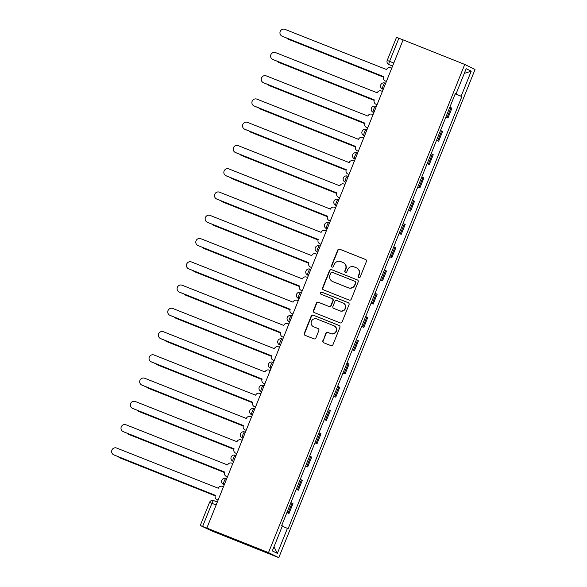 <?xml version="1.0" encoding="UTF-8"?>
<svg xmlns="http://www.w3.org/2000/svg" width="587" height="587" viewBox="0 0 587 587"><rect width="100%" height="100%" fill="white"/><g stroke="black" fill="none" stroke-linecap="round" stroke-linejoin="round"><path stroke-width="0.88" d="M358.73 277.702A1.108 1.079 -63.9 0 0 360.147 277.079L366.398 261.523A1.578 1.541 -63.9 0 0 365.554 259.491L339.741 249.218A1.578 1.541 -63.9 0 0 337.723 250.106L331.472 265.662A1.108 1.079 -63.9 0 0 332.059 267.085A1.108 1.079 -63.9 0 0 333.475 266.454L334.282 264.443A5.048 4.938 -63.9 0 1 340.753 261.589L342.903 262.448A5.048 4.938 -63.9 0 1 345.611 268.956L344.804 270.967A1.108 1.079 -63.9 0 0 345.398 272.39A1.108 1.079 -63.9 0 0 346.807 271.766L347.621 269.756A5.048 4.938 -63.9 0 1 354.093 266.902L356.243 267.753A5.048 4.938 -63.9 0 1 358.943 274.261L358.136 276.279A1.108 1.079 -63.9 0 0 358.73 277.702M322.843 340.702A1.578 1.541 -63.9 0 0 323.686 342.742L330.929 345.626A1.578 1.541 -63.9 0 0 332.946 344.73L339.888 327.458A1.578 1.541 -63.9 0 0 339.044 325.425L313.238 315.146A1.578 1.541 -63.9 0 0 311.213 316.041L304.271 333.313A1.578 1.541 -63.9 0 0 305.115 335.346L313.862 338.831A1.578 1.541 -63.9 0 0 315.887 337.936L318.858 330.547A1.578 1.541 -63.9 0 0 318.015 328.507L313.671 326.783A4.219 4.131 -63.9 0 1 311.477 321.199A4.219 4.131 -63.9 0 1 316.819 318.954L333.812 325.719A4.219 4.131 -63.9 0 1 336.013 331.31A4.219 4.131 -63.9 0 1 330.664 333.548L327.832 332.418A1.578 1.541 -63.9 0 0 325.814 333.313L323.144 340.849A1.578 1.541 -63.9 0 0 323.738 342.764M268.508 552.609L206.859 528.065L403.108 39.887L464.75 64.431L268.508 552.609L278.796 557.65L475.044 69.479L464.75 64.431M349.221 300.104A1.578 1.541 -63.9 0 0 351.246 299.216L358.187 281.943A1.578 1.541 -63.9 0 0 357.344 279.911L331.538 269.631A1.578 1.541 -63.9 0 0 329.512 270.526L322.571 287.791A1.578 1.541 -63.9 0 0 323.415 289.831L349.221 300.104M349.038 304.704L342.096 321.97A1.578 1.541 -63.9 0 1 340.078 322.865L314.265 312.585A1.578 1.541 -63.9 0 1 313.421 310.552L316.393 303.163A1.578 1.541 -63.9 0 1 318.411 302.268L328.881 306.436A1.578 1.541 -63.9 0 0 330.907 305.548L332.873 300.639A1.578 1.541 -63.9 0 0 332.029 298.607L321.133 294.27A1.108 1.079 -63.9 0 1 320.553 292.803A1.108 1.079 -63.9 0 1 321.955 292.216L348.194 302.665A1.578 1.541 -63.9 0 1 349.038 304.704M206.859 528.065L200.248 525.504L212.325 531.154L278.796 557.65M393.804 63.022L387.2 60.439L396.496 37.326L398.874 38.236L389.585 61.341A3.214 0.668 111.7 0 0 388.99 64.621L388.77 64.526A3.214 3.148 -63.9 0 0 388.99 64.621L392.586 66.052M403.093 39.916L398.874 38.236M445.893 117.062L447.059 117.576L451.014 107.737L449.847 107.223M451.014 107.737L451.931 108.184L447.976 118.024L445.841 117.18M447.059 117.576L447.976 118.024M436.493 140.44L438.621 141.284L442.576 131.444L440.499 130.483M436.545 140.322L438.621 141.284M427.145 163.7L429.273 164.543L433.228 154.704L431.144 153.743M427.189 163.582L429.273 164.543M417.79 186.96L419.918 187.811L423.88 177.964L421.796 177.003M417.841 186.842L419.918 187.811M408.442 210.219L410.57 211.071L414.525 201.224L412.448 200.262M408.486 210.102L410.57 211.071M399.094 233.479L401.222 234.33L405.177 224.491L403.093 223.522M399.138 233.362L401.222 234.33M389.739 256.739L391.867 257.59L395.821 247.751L393.745 246.782M389.79 256.622L391.867 257.59M380.391 279.999L382.519 280.85L386.473 271.011L384.39 270.042M380.435 279.882L382.519 280.85M371.043 303.259L373.171 304.11L377.125 294.27L375.042 293.302M371.087 303.141L373.171 304.11M361.687 326.526L363.815 327.37L367.77 317.53L365.694 316.562M361.739 326.409L363.815 327.37M352.339 349.786L354.467 350.63L358.422 340.79L356.338 339.822M352.383 349.669L354.467 350.63M342.984 373.046L345.119 373.89L349.074 364.05L346.99 363.089M343.035 372.928L345.119 373.89M333.636 396.306L335.764 397.15L339.719 387.31L337.642 386.349M333.68 396.188L335.764 397.15M324.288 419.566L326.416 420.409L330.371 410.57L328.287 409.609M324.332 419.448L326.416 420.409M314.933 442.825L317.061 443.677L321.023 433.83L318.939 432.868M314.984 442.708L317.061 443.677M305.585 466.085L307.713 466.936L311.668 457.09L309.591 456.128M305.629 465.968L307.713 466.936M296.237 489.345L298.365 490.196L302.32 480.349L300.236 479.388M296.281 489.228L298.365 490.196M286.882 512.605L289.009 513.456L292.964 503.617L290.888 502.648M286.933 512.488L289.009 513.456M455.373 93.48L456.106 93.751L466.173 68.701L471.214 71.174L461.147 96.224L455.248 93.781M282.266 526.194L288.144 528.674L461.852 96.569L461.147 96.224M287.439 528.329L277.372 553.38L272.331 550.914L282.398 525.864L281.694 525.519L455.402 93.406L456.106 93.751M455.196 93.92L461.852 96.569M471.214 71.174L464.28 73.412M273.96 546.857L277.372 553.38M358.811 277.732A1.108 1.079 -63.9 0 1 358.437 276.426L359.244 274.415A5.048 4.938 -63.9 0 0 356.881 268.054L356.58 267.907M343.248 262.594L343.542 262.741A5.048 4.938 -63.9 0 1 345.912 269.103L345.105 271.113A1.108 1.079 -63.9 0 0 345.479 272.419M365.796 259.615L340.042 249.365A1.578 1.541 -63.9 0 0 338.017 250.253L331.765 265.808A1.108 1.079 -63.9 0 0 332.139 267.114M357.593 280.036L331.831 269.778A1.578 1.541 -63.9 0 0 329.813 270.673L322.872 287.938A1.578 1.541 -63.9 0 0 323.466 289.853M355.531 282.751A1.108 1.079 -63.9 0 0 354.944 281.327L332.286 272.309A1.108 1.079 -63.9 0 0 330.87 272.933L330.019 275.054A5.048 4.938 -63.9 0 0 332.726 281.569L348.208 287.733A5.048 4.938 -63.9 0 0 354.68 284.878L355.832 282.897A1.108 1.079 -63.9 0 0 355.245 281.474M332.389 281.415L332.69 281.562A5.048 4.938 -63.9 0 0 333.027 281.716L332.726 281.569M355.832 282.897L354.981 285.025A5.048 4.938 -63.9 0 1 348.509 287.879L333.027 281.716M332.132 298.651L332.433 298.798A1.578 1.541 -63.9 0 1 333.174 300.786L331.2 305.695A1.578 1.541 -63.9 0 1 329.182 306.583L318.712 302.415A1.578 1.541 -63.9 0 0 316.694 303.31L313.722 310.699A1.578 1.541 -63.9 0 0 314.316 312.607M348.443 302.797L322.256 292.363A1.108 1.079 -63.9 0 0 321.228 294.307M339.741 310.765A4.219 4.131 -63.9 0 0 345.09 308.52A4.219 4.131 -63.9 0 0 342.889 302.929L336.901 300.551A1.578 1.541 -63.9 0 0 334.883 301.439L332.91 306.341A1.578 1.541 -63.9 0 0 333.754 308.38L340.042 310.912A4.219 4.131 -63.9 0 0 345.391 308.667A4.219 4.131 -63.9 0 0 343.476 303.208L343.175 303.061M333.651 308.329L333.952 308.476A1.578 1.541 -63.9 0 0 334.054 308.527L333.754 308.38M340.042 310.912L334.054 308.527M334.098 325.844L334.399 325.99A4.219 4.131 -63.9 0 1 336.314 331.457A4.219 4.131 -63.9 0 1 330.965 333.695L328.133 332.565A1.578 1.541 -63.9 0 0 326.108 333.46L323.144 340.849M313.392 326.658L313.693 326.805A4.219 4.131 -63.9 0 0 313.972 326.93L313.671 326.783M318.257 328.639L313.972 326.93M339.293 325.55L313.539 315.3A1.578 1.541 -63.9 0 0 311.514 316.188L304.572 333.46A1.578 1.541 -63.9 0 0 305.167 335.368M286.72 38.045A3.698 3.617 -63.9 0 0 288.202 39.153L383.538 77.11M383.531 77.146L288.591 39.344A3.698 3.617 116.1 0 1 288.342 39.234L287.953 39.043M391.742 68.151L390.685 67.732A3.214 3.148 -63.9 0 0 386.569 69.552L284.952 29.35A3.698 3.617 -63.9 0 0 280.27 31.316A3.698 3.617 -63.9 0 0 282.2 36.211L383.634 76.853A3.214 3.148 -63.9 0 0 385.351 80.999L385.747 81.189A3.214 3.148 116.1 0 1 385.527 81.094L385.138 80.903M386.4 81.454L385.747 81.189M383.707 76.662L282.589 36.401A3.698 3.617 116.1 0 1 282.34 36.291L281.951 36.101M386.407 81.424L385.351 80.999M277.372 61.305A3.698 3.617 -63.9 0 0 278.847 62.413L374.19 100.37M374.183 100.406L279.236 62.604A3.698 3.617 116.1 0 1 278.994 62.493L278.598 62.303M268.024 84.565A3.698 3.617 -63.9 0 0 269.499 85.673L364.843 123.63M364.828 123.666L269.888 85.863A3.698 3.617 116.1 0 1 269.638 85.753L269.25 85.563M382.394 91.411L381.337 90.992A3.214 3.148 -63.9 0 0 377.221 92.812L275.604 52.61A3.698 3.617 -63.9 0 0 270.923 54.576A3.698 3.617 -63.9 0 0 272.845 59.47L374.279 100.113A3.214 3.148 -63.9 0 0 376.003 104.259L376.392 104.449A3.214 3.148 116.1 0 1 376.179 104.354L375.79 104.163M377.045 104.713L376.392 104.449M374.359 99.922L273.234 59.661A3.698 3.617 116.1 0 1 272.992 59.551L272.595 59.36M377.059 104.684L376.003 104.259M373.046 114.67L371.989 114.252A3.214 3.148 -63.9 0 0 367.866 116.072L266.256 75.87A3.698 3.617 -63.9 0 0 261.567 77.836A3.698 3.617 -63.9 0 0 263.497 82.73L364.931 123.38A3.214 3.148 -63.9 0 0 366.655 127.518L367.044 127.717A3.214 3.148 116.1 0 1 366.824 127.614L366.435 127.423M367.697 127.973L367.044 127.717M365.004 123.182L263.886 82.921A3.698 3.617 116.1 0 1 263.636 82.811L263.247 82.62M367.704 127.944L366.655 127.518M258.669 107.832A3.698 3.617 -63.9 0 0 260.144 108.933L355.487 146.889M355.48 146.926L260.54 109.123A3.698 3.617 116.1 0 1 260.29 109.013L259.902 108.822M249.321 131.092A3.698 3.617 -63.9 0 0 250.796 132.192L346.139 170.157M346.125 170.186L251.185 132.383A3.698 3.617 116.1 0 1 250.935 132.273L250.546 132.082M239.973 154.352A3.698 3.617 -63.9 0 0 241.448 155.452L336.784 193.417M336.777 193.446L241.837 155.643A3.698 3.617 116.1 0 1 241.587 155.533L241.198 155.342M363.691 137.93L362.634 137.512A3.214 3.148 -63.9 0 0 358.518 139.332L256.901 99.13A3.698 3.617 -63.9 0 0 252.219 101.096A3.698 3.617 -63.9 0 0 254.149 105.99L355.583 146.64A3.214 3.148 -63.9 0 0 357.3 150.786L357.688 150.976A3.214 3.148 116.1 0 1 357.476 150.881L357.087 150.69M358.341 151.233L357.688 150.976M355.656 146.442L254.538 106.181A3.698 3.617 116.1 0 1 254.288 106.071L253.9 105.88M358.356 151.204L357.3 150.786M354.343 161.19L353.286 160.772A3.214 3.148 -63.9 0 0 349.162 162.592L247.553 122.39A3.698 3.617 -63.9 0 0 242.871 124.356A3.698 3.617 -63.9 0 0 244.794 129.25L346.227 169.9A3.214 3.148 -63.9 0 0 347.952 174.046L348.34 174.236A3.214 3.148 116.1 0 1 348.128 174.141L347.739 173.95M348.994 174.493L348.34 174.236M346.308 169.702L245.183 129.441A3.698 3.617 116.1 0 1 244.94 129.331L244.544 129.14M349.008 174.464L347.952 174.046M344.987 184.45L343.938 184.032A3.214 3.148 -63.9 0 0 339.814 185.852L238.205 145.649A3.698 3.617 -63.9 0 0 233.516 147.616A3.698 3.617 -63.9 0 0 235.446 152.51L336.879 193.16A3.214 3.148 -63.9 0 0 338.604 197.305L338.993 197.496A3.214 3.148 116.1 0 1 338.772 197.401L338.383 197.21M339.646 197.753L338.993 197.496M336.953 192.962L235.835 152.701A3.698 3.617 116.1 0 1 235.585 152.591L235.196 152.4M339.653 197.724L338.604 197.305M230.618 177.612A3.698 3.617 -63.9 0 0 232.092 178.712L327.436 216.676M327.429 216.706L232.489 178.903A3.698 3.617 116.1 0 1 232.239 178.793L231.85 178.602M335.639 207.71L334.583 207.292A3.214 3.148 -63.9 0 0 330.466 209.111L228.849 168.917A3.698 3.617 -63.9 0 0 224.168 170.876A3.698 3.617 -63.9 0 0 226.09 175.77L327.524 216.42A3.214 3.148 -63.9 0 0 329.248 220.565L329.637 220.756A3.214 3.148 116.1 0 1 329.424 220.661L329.036 220.47M330.29 221.013L329.637 220.756M327.605 216.229L226.487 175.961A3.698 3.617 116.1 0 1 226.237 175.851L225.848 175.66M330.305 220.983L329.248 220.565M221.27 200.871A3.698 3.617 -63.9 0 0 222.744 201.972L318.088 239.936M318.073 239.966L223.133 202.163A3.698 3.617 116.1 0 1 222.884 202.053L222.495 201.862M326.291 230.977L325.235 230.552A3.214 3.148 -63.9 0 0 321.111 232.371L219.501 192.176A3.698 3.617 -63.9 0 0 214.813 194.136A3.698 3.617 -63.9 0 0 216.742 199.03L318.176 239.679A3.214 3.148 -63.9 0 0 319.9 243.825L320.289 244.016A3.214 3.148 116.1 0 1 320.076 243.921L319.68 243.73M320.942 244.273L320.289 244.016M318.257 239.489L217.131 199.22A3.698 3.617 116.1 0 1 216.882 199.11L216.493 198.92M320.957 244.243L319.9 243.825M211.922 224.131A3.698 3.617 -63.9 0 0 213.397 225.232L308.733 263.196M308.725 263.225L213.785 225.423A3.698 3.617 116.1 0 1 213.536 225.313L213.147 225.122M316.936 254.237L315.887 253.811A3.214 3.148 -63.9 0 0 311.763 255.631L210.153 215.436A3.698 3.617 -63.9 0 0 205.465 217.395A3.698 3.617 -63.9 0 0 207.394 222.29L308.828 262.939A3.214 3.148 -63.9 0 0 310.545 267.085L310.941 267.276A3.214 3.148 116.1 0 1 310.721 267.18L310.332 266.99M311.594 267.533L310.941 267.276M308.901 262.749L207.783 222.48A3.698 3.617 116.1 0 1 207.534 222.378L207.145 222.18M311.602 267.503L310.545 267.085M202.566 247.391A3.698 3.617 -63.9 0 0 204.041 248.492L299.385 286.456M299.377 286.485L204.43 248.683A3.698 3.617 116.1 0 1 204.188 248.572L203.792 248.382M307.588 277.497L306.531 277.071A3.214 3.148 -63.9 0 0 302.415 278.891L200.798 238.696A3.698 3.617 -63.9 0 0 196.117 240.655A3.698 3.617 -63.9 0 0 198.039 245.557L299.473 286.199A3.214 3.148 -63.9 0 0 301.197 290.345L301.586 290.536A3.214 3.148 116.1 0 1 301.373 290.44L300.984 290.249M302.239 290.8L301.586 290.536M299.553 286.008L198.435 245.748A3.698 3.617 116.1 0 1 198.186 245.637L197.797 245.447M302.254 290.763L301.197 290.345M193.218 270.651A3.698 3.617 -63.9 0 0 194.693 271.752L290.037 309.716M290.022 309.745L195.082 271.942A3.698 3.617 116.1 0 1 194.833 271.832L194.444 271.642M298.24 300.757L297.183 300.339A3.214 3.148 -63.9 0 0 293.06 302.151L191.45 261.956A3.698 3.617 -63.9 0 0 186.761 263.923A3.698 3.617 -63.9 0 0 188.691 268.817L290.125 309.459A3.214 3.148 -63.9 0 0 291.849 313.605L292.238 313.796A3.214 3.148 116.1 0 1 292.025 313.7L291.629 313.509M292.891 314.06L292.238 313.796M290.205 309.268L189.08 269.007A3.698 3.617 116.1 0 1 188.831 268.897L188.442 268.707M292.906 314.023L291.849 313.605M183.863 293.911A3.698 3.617 -63.9 0 0 185.345 295.012L280.681 332.976M280.674 333.005L185.734 295.21A3.698 3.617 116.1 0 1 185.485 295.1L185.096 294.909M288.885 324.017L287.828 323.598A3.214 3.148 -63.9 0 0 283.712 325.418L182.095 285.216A3.698 3.617 -63.9 0 0 177.413 287.182A3.698 3.617 -63.9 0 0 179.343 292.077L280.777 332.719A3.214 3.148 -63.9 0 0 282.494 336.865L282.89 337.055A3.214 3.148 116.1 0 1 282.67 336.96L282.281 336.769M283.536 337.32L282.89 337.055M280.85 332.528L179.732 292.267A3.698 3.617 116.1 0 1 179.483 292.157L179.094 291.966M283.55 337.283L282.494 336.865M174.515 317.171A3.698 3.617 -63.9 0 0 175.99 318.279L271.333 356.236M271.326 356.272L176.379 318.47A3.698 3.617 116.1 0 1 176.137 318.359L175.74 318.169M279.537 347.277L278.48 346.858A3.214 3.148 -63.9 0 0 274.364 348.678L172.747 308.476A3.698 3.617 -63.9 0 0 168.065 310.442A3.698 3.617 -63.9 0 0 169.988 315.336L271.421 355.979A3.214 3.148 -63.9 0 0 273.146 360.125L273.535 360.315A3.214 3.148 116.1 0 1 273.322 360.22L272.933 360.029M273.146 360.125L273.535 360.315M271.502 355.788L170.377 315.527A3.698 3.617 116.1 0 1 170.135 315.417L169.738 315.226M165.167 340.431A3.698 3.617 -63.9 0 0 166.642 341.539L261.985 379.496M261.971 379.532L167.031 341.729A3.698 3.617 116.1 0 1 166.781 341.619L166.392 341.429M270.181 370.536L269.132 370.118A3.214 3.148 -63.9 0 0 265.008 371.938L163.399 331.736A3.698 3.617 -63.9 0 0 158.71 333.702A3.698 3.617 -63.9 0 0 160.64 338.596L262.073 379.239A3.214 3.148 -63.9 0 0 263.798 383.384L264.187 383.575A3.214 3.148 116.1 0 1 263.967 383.48L263.578 383.289M263.798 383.384L264.187 383.575M262.147 379.048L161.029 338.787A3.698 3.617 116.1 0 1 160.779 338.677L160.39 338.486M155.812 363.691A3.698 3.617 -63.9 0 0 157.287 364.798L252.63 402.755M252.623 402.792L157.683 364.989A3.698 3.617 116.1 0 1 157.433 364.879L157.045 364.688M260.833 393.796L259.777 393.378A3.214 3.148 -63.9 0 0 255.661 395.198L154.043 354.996A3.698 3.617 -63.9 0 0 149.362 356.962A3.698 3.617 -63.9 0 0 151.292 361.856L252.726 402.506A3.214 3.148 -63.9 0 0 254.442 406.644L254.831 406.842A3.214 3.148 116.1 0 1 254.619 406.747L254.23 406.549M254.442 406.644L254.831 406.842M252.799 402.308L151.681 362.047A3.698 3.617 116.1 0 1 151.431 361.937L151.042 361.746M146.464 386.958A3.698 3.617 -63.9 0 0 147.939 388.058L243.282 426.015M243.267 426.052L148.328 388.249A3.698 3.617 116.1 0 1 148.078 388.139L147.689 387.948M251.485 417.056L250.429 416.638A3.214 3.148 -63.9 0 0 246.305 418.458L144.695 378.255A3.698 3.617 -63.9 0 0 140.014 380.222A3.698 3.617 -63.9 0 0 141.937 385.116L243.37 425.766A3.214 3.148 -63.9 0 0 245.095 429.911L245.483 430.102A3.214 3.148 116.1 0 1 245.271 430.007L244.882 429.816M245.095 429.911L245.483 430.102M243.451 425.568L142.325 385.307A3.698 3.617 116.1 0 1 142.083 385.197L141.687 385.006M137.116 410.218A3.698 3.617 -63.9 0 0 138.591 411.318L233.927 449.282M233.919 449.312L138.98 411.509A3.698 3.617 116.1 0 1 138.73 411.399L138.341 411.208M242.13 440.316L241.081 439.898A3.214 3.148 -63.9 0 0 236.957 441.718L135.348 401.515A3.698 3.617 -63.9 0 0 130.659 403.482A3.698 3.617 -63.9 0 0 132.589 408.376L234.022 449.026A3.214 3.148 -63.9 0 0 235.747 453.171L236.135 453.362A3.214 3.148 116.1 0 1 235.915 453.267L235.526 453.076M235.747 453.171L236.135 453.362M234.096 448.828L132.978 408.567A3.698 3.617 116.1 0 1 132.728 408.457L132.339 408.266M127.761 433.477A3.698 3.617 -63.9 0 0 129.235 434.578L224.579 472.542M224.572 472.572L129.632 434.769A3.698 3.617 116.1 0 1 129.382 434.659L128.993 434.468M232.782 463.576L231.726 463.158A3.214 3.148 -63.9 0 0 227.609 464.977L125.992 424.775A3.698 3.617 -63.9 0 0 121.311 426.742A3.698 3.617 -63.9 0 0 123.233 431.636L224.667 472.286A3.214 3.148 -63.9 0 0 226.391 476.431L226.78 476.622A3.214 3.148 116.1 0 1 226.567 476.527L226.178 476.336M227.433 476.879L226.78 476.622M224.748 472.095L123.63 431.827A3.698 3.617 116.1 0 1 123.38 431.716L122.991 431.526M227.448 476.849L226.391 476.431M118.413 456.737A3.698 3.617 -63.9 0 0 119.887 457.838L215.231 495.802M215.216 495.832L120.276 458.029A3.698 3.617 116.1 0 1 120.027 457.919L119.638 457.728M223.434 486.836L222.378 486.418A3.214 3.148 -63.9 0 0 218.254 488.237L116.644 448.042A3.698 3.617 -63.9 0 0 111.956 450.002A3.698 3.617 -63.9 0 0 113.885 454.896L215.319 495.545A3.214 3.148 -63.9 0 0 217.043 499.691L217.432 499.882A3.214 3.148 116.1 0 1 217.219 499.786L216.823 499.596M218.085 500.139L217.432 499.882M215.4 495.355L114.274 455.086A3.698 3.617 116.1 0 1 114.025 454.976L113.636 454.786M218.1 500.109L217.043 499.691M200.248 525.504L209.537 502.391A3.214 3.214 0 0 1 213.712 500.601L217.322 502.039L213.719 500.608A3.214 0.668 111.7 0 0 213.712 500.601A3.214 0.668 111.7 0 0 211.922 503.294L202.632 526.407M297.448 489.749L301.402 479.902M306.796 466.482L310.75 456.642M316.151 443.222L320.106 433.382M325.499 419.962L329.454 410.122M334.847 396.702L338.809 386.862M344.202 373.442L348.157 363.602M353.55 350.182L357.505 340.343M362.905 326.922L366.86 317.083M372.253 303.662L376.208 293.823M381.601 280.403L385.556 270.563M390.957 257.143L394.912 247.303M400.305 233.883L404.26 224.036M409.653 210.623L413.608 200.776M419.008 187.356L422.963 177.516M428.356 164.096L432.311 154.256M437.704 140.836L441.666 130.996M288.1 513.009L292.055 503.162M224.278 484.745L223.596 484.473L224.256 484.796M223.383 484.378A3.214 3.214 0 0 1 221.857 480.188A3.214 3.214 0 0 1 225.988 478.508L225.995 478.508A3.214 0.668 111.7 0 0 225.988 478.508A3.214 0.668 111.7 0 0 224.183 481.223A3.214 0.668 111.7 0 0 223.596 484.473A3.214 3.148 116.1 0 1 223.383 484.378L224.249 484.803M233.626 461.485L232.731 461.118A3.214 3.148 116.1 0 0 232.944 461.213A3.214 0.668 111.7 0 1 233.538 457.963A3.214 0.668 111.7 0 1 235.336 455.248A3.214 0.668 111.7 0 0 235.336 455.248A3.214 3.214 0 0 0 231.205 456.928A3.214 3.214 0 0 0 232.731 461.118M236.025 455.519L235.343 455.248L236.025 455.519M242.974 438.225L242.079 437.858A3.214 3.148 116.1 0 0 242.299 437.953A3.214 0.668 111.7 0 1 242.886 434.703A3.214 0.668 111.7 0 1 244.684 431.981A3.214 3.214 0 0 0 240.56 433.668A3.214 3.214 0 0 0 242.079 437.858M245.373 432.259L244.698 431.988A3.214 0.668 111.7 0 0 244.684 431.981L245.373 432.259M252.329 414.965L251.434 414.598A3.214 3.148 116.1 0 0 251.647 414.693A3.214 0.668 111.7 0 1 252.234 411.443A3.214 0.668 111.7 0 1 254.039 408.721A3.214 3.214 0 0 0 249.908 410.408A3.214 3.214 0 0 0 251.434 414.598M254.721 409L254.046 408.728A3.214 0.668 111.7 0 0 254.039 408.721L254.721 409M261.677 391.698L260.782 391.338A3.214 3.148 116.1 0 0 261.002 391.434A3.214 0.668 111.7 0 1 261.589 388.176A3.214 0.668 111.7 0 1 263.387 385.461A3.214 0.668 111.7 0 0 263.387 385.461A3.214 3.214 0 0 0 259.256 387.149A3.214 3.214 0 0 0 260.782 391.338M264.077 385.74L263.394 385.468L264.077 385.74M271.025 368.438L270.137 368.078A3.214 3.148 116.1 0 0 270.35 368.174A3.214 0.668 111.7 0 1 270.937 364.916A3.214 0.668 111.7 0 1 272.735 362.201A3.214 0.668 111.7 0 0 272.735 362.201A3.214 3.214 0 0 0 268.611 363.889A3.214 3.214 0 0 0 270.137 368.078M273.425 362.48L272.75 362.208L273.425 362.48M280.381 345.178L279.485 344.818A3.214 3.148 116.1 0 0 279.698 344.914A3.214 0.668 111.7 0 1 280.293 341.656A3.214 0.668 111.7 0 1 282.09 338.941A3.214 0.668 111.7 0 0 282.09 338.941A3.214 3.214 0 0 0 277.959 340.629A3.214 3.214 0 0 0 279.485 344.818M282.773 339.213L282.098 338.948L282.773 339.213M289.729 321.918L288.833 321.551A3.214 3.148 116.1 0 0 289.053 321.647A3.214 0.668 111.7 0 1 289.64 318.396A3.214 0.668 111.7 0 1 291.438 315.681A3.214 0.668 111.7 0 0 291.438 315.681A3.214 3.214 0 0 0 287.314 317.362A3.214 3.214 0 0 0 288.833 321.551M292.128 315.953L291.445 315.689L292.128 315.953M299.077 298.658L298.401 298.387L299.062 298.71M298.189 298.291A3.214 3.214 0 0 1 296.662 294.102A3.214 3.214 0 0 1 300.786 292.421L300.801 292.429A3.214 0.668 111.7 0 0 300.786 292.421A3.214 0.668 111.7 0 0 298.988 295.136A3.214 0.668 111.7 0 0 298.401 298.387A3.214 3.148 116.1 0 1 298.189 298.291L299.054 298.717M308.432 275.398L307.537 275.032A3.214 3.148 116.1 0 0 307.749 275.127A3.214 0.668 111.7 0 1 308.344 271.876A3.214 0.668 111.7 0 1 310.141 269.162A3.214 0.668 111.7 0 0 310.141 269.162A3.214 3.214 0 0 0 306.01 270.842A3.214 3.214 0 0 0 307.537 275.032M310.831 269.433L310.149 269.162L310.831 269.433M317.78 252.139L316.885 251.772A3.214 3.148 116.1 0 0 317.105 251.867A3.214 0.668 111.7 0 1 317.692 248.617A3.214 0.668 111.7 0 1 319.489 245.902A3.214 3.214 0 0 0 315.366 247.582A3.214 3.214 0 0 0 316.885 251.772M320.179 246.173L319.504 245.902A3.214 0.668 111.7 0 0 319.489 245.902L320.179 246.173M327.135 228.879L326.24 228.512A3.214 3.148 116.1 0 0 326.453 228.607A3.214 0.668 111.7 0 1 327.04 225.357A3.214 0.668 111.7 0 1 328.845 222.642A3.214 3.214 0 0 0 324.714 224.322A3.214 3.214 0 0 0 326.24 228.512M329.527 222.913L328.852 222.642A3.214 0.668 111.7 0 0 328.845 222.642L329.527 222.913M336.483 205.619L335.588 205.252A3.214 3.148 116.1 0 0 335.801 205.347A3.214 0.668 111.7 0 1 336.395 202.097A3.214 0.668 111.7 0 1 338.193 199.382A3.214 0.668 111.7 0 0 338.193 199.382A3.214 3.214 0 0 0 334.062 201.062A3.214 3.214 0 0 0 335.588 205.252M338.882 199.653L338.2 199.382L338.882 199.653M345.831 182.359L344.936 181.992A3.214 3.148 116.1 0 0 345.156 182.087A3.214 0.668 111.7 0 1 345.743 178.837A3.214 0.668 111.7 0 1 347.541 176.122A3.214 0.668 111.7 0 0 347.541 176.122A3.214 3.214 0 0 0 343.417 177.802A3.214 3.214 0 0 0 344.936 181.992M348.23 176.394L347.555 176.122L348.23 176.394M355.186 159.099L354.291 158.732A3.214 3.148 116.1 0 0 354.504 158.828A3.214 0.668 111.7 0 1 355.098 155.577A3.214 0.668 111.7 0 1 356.896 152.855A3.214 3.214 0 0 0 352.765 154.542A3.214 3.214 0 0 0 354.291 158.732M357.578 153.134L356.903 152.862A3.214 0.668 111.7 0 0 356.896 152.855L357.578 153.134M364.534 135.839L363.639 135.472A3.214 3.148 116.1 0 0 363.859 135.568A3.214 0.668 111.7 0 1 364.446 132.317A3.214 0.668 111.7 0 1 366.244 129.595A3.214 3.214 0 0 0 362.113 131.283A3.214 3.214 0 0 0 363.639 135.472M366.934 129.874L366.251 129.602A3.214 0.668 111.7 0 0 366.244 129.595L366.934 129.874M373.882 112.572L373.207 112.308L373.868 112.631M372.994 112.212A3.214 3.214 0 0 1 371.468 108.023A3.214 3.214 0 0 1 375.592 106.335L375.607 106.342A3.214 0.668 111.7 0 0 375.592 106.335A3.214 0.668 111.7 0 0 373.794 109.05A3.214 0.668 111.7 0 0 373.207 112.308A3.214 3.148 116.1 0 1 372.994 112.212L373.86 112.638M383.238 89.312L382.342 88.953A3.214 3.148 116.1 0 0 382.555 89.048A3.214 0.668 111.7 0 1 383.15 85.79A3.214 0.668 111.7 0 1 384.947 83.075A3.214 3.214 0 0 0 380.816 84.763A3.214 3.214 0 0 0 382.342 88.953M385.63 83.354L384.955 83.083A3.214 0.668 111.7 0 0 384.947 83.075L385.637 83.347M216.141 504.974L209.537 502.391M288.591 39.344L288.202 39.153M282.2 36.211L282.589 36.401M279.236 62.604L278.847 62.413M269.888 85.863L269.499 85.673M272.845 59.47L273.234 59.661M263.497 82.73L263.886 82.921M260.54 109.123L260.144 108.933M251.185 132.383L250.796 132.192M241.837 155.643L241.448 155.452M254.149 105.99L254.538 106.181M244.794 129.25L245.183 129.441M235.446 152.51L235.835 152.701M232.489 178.903L232.092 178.712M226.09 175.77L226.487 175.961M223.133 202.163L222.744 201.972M216.742 199.03L217.131 199.22M213.785 225.423L213.397 225.232M207.394 222.29L207.783 222.48M204.43 248.683L204.041 248.492M198.039 245.557L198.435 245.748M195.082 271.942L194.693 271.752M188.691 268.817L189.08 269.007M185.734 295.21L185.345 295.012M179.343 292.077L179.732 292.267M176.379 318.47L175.99 318.279M169.988 315.336L170.377 315.527M167.031 341.729L166.642 341.539M160.64 338.596L161.029 338.787M157.683 364.989L157.287 364.798M151.292 361.856L151.681 362.047M148.328 388.249L147.939 388.058M141.937 385.116L142.325 385.307M138.98 411.509L138.591 411.318M132.589 408.376L132.978 408.567M129.632 434.769L129.235 434.578M123.233 431.636L123.63 431.827M120.276 458.029L119.887 457.838M113.885 454.896L114.274 455.086M387.2 60.439A3.214 3.214 0 0 0 388.77 64.526"/></g></svg>
